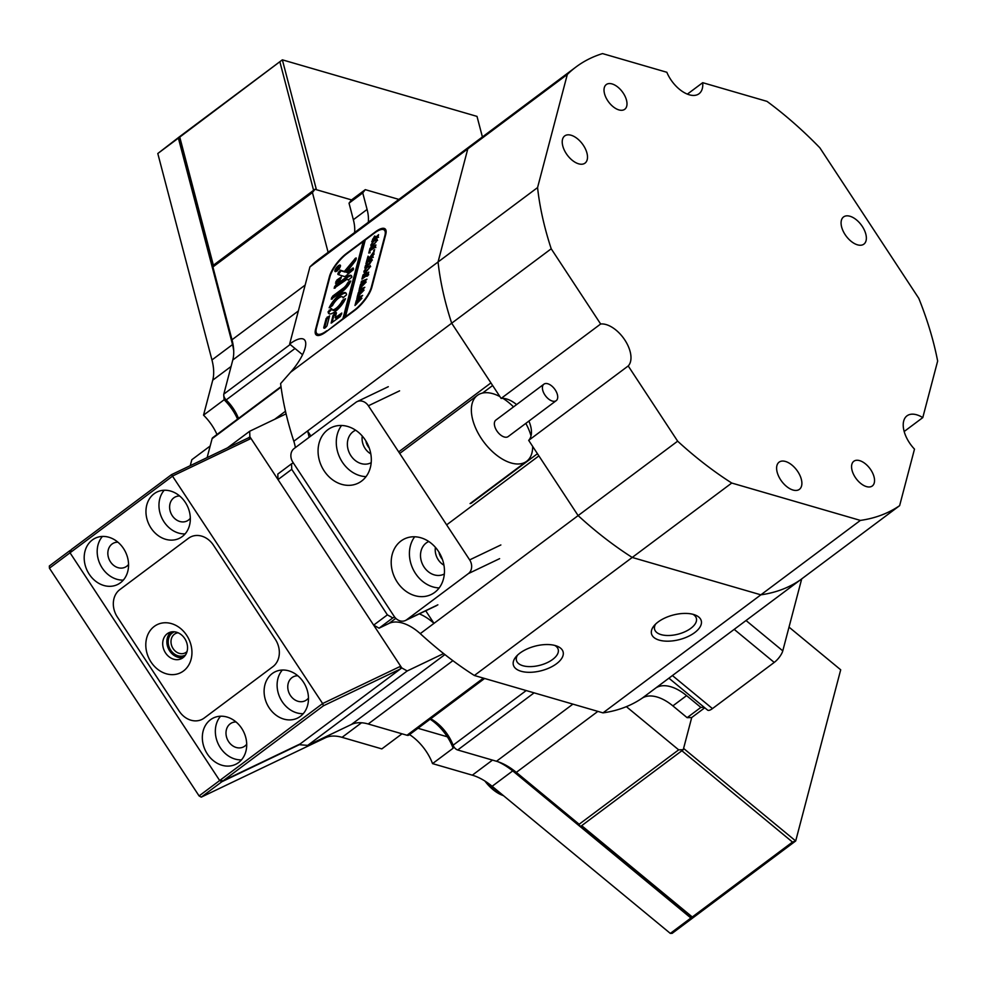<?xml version="1.0" encoding="UTF-8"?>
<svg xmlns="http://www.w3.org/2000/svg" width="987" height="987" viewBox="0 0 987 987"><rect width="100%" height="100%" fill="white"/><g stroke="black" fill="none" stroke-linecap="round" stroke-linejoin="round"><path stroke-width="1.48" d="M227.417 447.901L249.674 431.257L286.082 413.849A272.609 150.777 53.2 0 1 280.604 383.585L290.585 372.259A30.856 10.351 -50.5 0 0 304.218 339.577A30.856 10.351 -50.5 0 0 289.647 344.068L302.565 354.728M517.472 655.195A21.603 10.647 165.3 0 0 516.435 660.439A21.603 10.647 165.3 0 0 522.913 665.731A21.603 10.647 165.3 0 0 546.921 662.795A21.603 10.647 165.3 0 0 558.223 649.483A21.603 10.647 165.3 0 0 554.743 645.412M365.832 440.868A12.856 10.647 -115.6 0 0 368.102 446.531A12.856 10.647 -115.6 0 0 369.286 448.086M438.968 552.165A12.856 10.647 -115.6 0 0 441.251 557.815A12.856 10.647 -115.6 0 0 442.423 559.382M655.627 624.068A21.603 10.647 165.3 0 0 654.591 629.311A21.603 10.647 165.3 0 0 661.068 634.616A21.603 10.647 165.3 0 0 685.089 631.68A21.603 10.647 165.3 0 0 696.378 618.355A21.603 10.647 165.3 0 0 692.899 614.284M555.397 645.597A25.711 12.671 -14.7 0 1 556.915 646.103A25.711 12.671 -14.7 0 1 555.767 664.288A25.711 12.671 -14.7 0 1 521.074 671.259A25.711 12.671 -14.7 0 1 515.917 656.861A25.711 12.671 -14.7 0 1 555.397 645.597M693.553 614.469A25.711 12.671 -14.7 0 1 695.07 614.975A25.711 12.671 -14.7 0 1 693.923 633.16A25.711 12.671 -14.7 0 1 659.23 640.131A25.711 12.671 -14.7 0 1 654.073 625.733A25.711 12.671 -14.7 0 1 693.553 614.469M471.144 503.308L537.459 453.712M370.804 453.884A15.434 12.782 64.4 0 1 362.266 436.044M443.94 565.181A15.434 12.782 64.4 0 1 435.415 547.341M419.302 613.865A41.146 22.763 -126.8 0 1 433.996 623.365L420.265 633.629A41.146 22.763 53.2 0 0 402.425 623.031A41.146 22.763 53.2 0 0 389.014 623.414L395.799 618.343M642.241 698.117L655.973 687.853A41.146 22.763 -126.8 0 1 670.728 686.73A41.146 22.763 -126.8 0 1 686.582 695.625L672.863 705.878A41.146 22.763 53.2 0 0 657.009 696.995A41.146 22.763 53.2 0 0 642.241 698.117A272.609 150.777 53.2 0 1 626.363 706.655L678.674 749.849L683.251 749.713L580.294 826.699L579.147 824.256L678.674 749.849M280.999 386.633L212.748 437.66A5.145 2.85 53.2 0 0 212.094 438.684L207.122 457.61M289.647 344.068L309.93 266.909A272.609 150.777 53.2 0 1 318.653 259.408L476.511 141.363A272.609 150.777 53.2 0 0 467.789 148.877L438.055 261.987A272.609 150.777 53.2 0 0 451.688 323.205L490.934 382.907L398.686 451.898M446.642 524.862L538.89 455.883L578.123 515.596A272.609 150.777 53.2 0 0 632.223 557.458L760.866 594.828A272.609 150.777 53.2 0 0 800.112 580.085L655.973 687.853M325.92 331.928A20.579 6.897 129.5 0 1 316.21 334.926A20.579 6.897 129.5 0 1 315.581 329.325L329.448 276.557A20.579 6.897 129.5 0 1 346.56 253.425L375.393 231.871A20.579 6.897 129.5 0 1 385.103 228.873A20.579 6.897 129.5 0 1 385.732 234.474L371.865 287.242A20.579 6.897 129.5 0 1 354.752 310.374L325.92 331.928M492.649 385.51L482.557 393.06M704.767 707.778L691.714 717.537L687.125 717.672L700.856 707.408L704.2 707.309M365.276 189.652L362.747 192.909L349.028 203.174L351.545 199.917L365.276 189.652L398.884 199.411M278.013 479.596L277.803 474.068L291.535 463.804L291.745 469.331L278.013 479.596L249.884 436.785L248.514 437.809L251.006 438.499L172.984 475.82L70.028 552.794L219.682 780.532L221.853 781.741L298.839 744.926L401.795 667.94L407.199 670.975L307.685 745.395L298.654 744.642M387.385 614.864L392.801 617.911L379.07 628.176L373.654 625.129L387.385 614.864L291.745 469.331M249.674 431.257L249.884 436.785M314.952 189.282L312.435 192.551L212.908 266.971L212.008 266.268L314.952 189.282L351.545 199.917L316.42 189.714L282.356 59.837L477.005 116.392L482.409 136.959M362.747 192.909L367.09 209.454A41.146 22.763 -126.8 0 1 368.311 222.272M354.592 232.537A41.146 22.763 53.2 0 0 353.358 219.719L367.09 209.454M349.028 203.174L353.358 219.719M687.125 717.672L672.863 705.878M700.856 707.408L686.582 695.625M295.372 447.604A41.146 22.763 53.2 0 0 293.83 441.238L307.562 430.974A41.146 22.763 -126.8 0 1 309.104 437.34M392.801 617.911L394.64 617.023M379.07 628.176L389.014 623.414M291.535 463.804L293.336 462.94M212.908 266.971L232.007 339.775A51.435 28.45 -126.8 0 1 233.586 348.633A51.435 28.45 -126.8 0 1 232.784 359.996L223.815 394.109A5.145 2.85 53.2 0 0 223.741 395.244A5.145 2.85 53.2 0 0 226.183 399.932A30.856 17.075 -126.8 0 1 238.496 418.414M233.709 350.804A56.58 31.3 53.2 0 0 232.241 343.402L212.008 266.268M237.571 419.105A36.001 19.913 53.2 0 0 224.123 399.76A36.001 19.913 -126.8 0 1 237.571 419.105M307.685 745.395L351.421 724.47A51.435 28.45 -126.8 0 1 368.2 723.989L406.989 735.253A5.145 2.85 53.2 0 0 408.939 735.044L484.605 678.476M409.531 734.599A36.001 19.913 -126.8 0 1 432.54 763.617L453.132 748.22A36.001 19.913 53.2 0 0 430.122 719.202A36.001 19.913 -126.8 0 1 453.132 748.22L453.095 745.222A5.145 2.85 53.2 0 0 457.351 749.873A5.145 2.85 53.2 0 0 457.697 749.984L496.486 761.261A51.435 28.45 -126.8 0 1 499.94 762.433A51.435 28.45 -126.8 0 1 516.312 772.377L579.147 824.256M430.702 718.783A30.856 17.075 -126.8 0 1 453.095 745.222L526.207 690.555M580.294 826.699L513.721 771.723A56.58 31.3 53.2 0 0 497.892 761.693M309.93 266.909L467.789 148.877L438.055 261.987L290.585 372.259M373.654 625.129L401.795 667.94M420.265 633.629A272.609 150.777 53.2 0 0 443.619 653.567L407.199 670.975M312.435 192.551L328.116 252.327M683.251 749.713L691.714 717.537L683.596 748.43L795.695 840.973L692.738 917.959L581.294 825.946M443.619 653.567A272.609 150.777 53.2 0 0 474.365 675.49L632.223 557.458L760.866 594.828L602.995 712.873A272.609 150.777 53.2 0 0 626.363 706.655M474.365 675.49L602.995 712.873M310.868 436.02L307.562 430.974L451.688 323.205L501.125 398.427A25.711 14.225 -126.8 0 1 516.596 404.596M528.909 421.079A25.711 14.225 -126.8 0 1 528.687 440.362L578.123 515.596L433.996 623.365L425.73 610.793M286.082 413.849A272.609 150.777 53.2 0 0 293.83 441.238M513.499 406.903A41.146 22.763 53.2 0 0 508.786 402.597A41.146 22.763 53.2 0 0 502.951 398.366M499.928 396.601A41.146 22.763 53.2 0 0 477.375 395.38A41.146 22.763 53.2 0 0 495.252 454.082A41.146 22.763 53.2 0 0 526.651 461.299A41.146 22.763 53.2 0 0 532.659 446.408M531.031 435.909A41.146 22.763 53.2 0 0 525.824 423.386M556.224 400.648L508.169 436.575A10.289 5.688 -126.8 0 1 500.323 434.773A10.289 5.688 -126.8 0 1 495.856 420.104L543.899 384.177A10.289 5.688 53.2 0 0 548.365 398.847A10.289 5.688 53.2 0 0 556.224 400.648A10.289 5.688 53.2 0 0 551.745 385.979A10.289 5.688 53.2 0 0 543.899 384.177M801.703 578.888L782.777 650.852A10.289 3.454 129.5 0 1 774.227 662.425L712.454 708.604A10.289 3.454 129.5 0 1 707.593 710.109L668.915 678.18M324.106 470.811A30.856 25.551 -115.6 0 0 358.01 483.248A30.856 25.551 -115.6 0 0 365.289 440.017A30.856 25.551 -115.6 0 0 331.385 427.568A30.856 25.551 -115.6 0 0 324.106 470.811M366.029 476.635A30.856 25.551 64.4 0 1 342.316 462.101A30.856 25.551 64.4 0 1 341.564 425.483M397.243 582.108A30.856 25.551 -115.6 0 0 431.146 594.544A30.856 25.551 -115.6 0 0 438.425 551.314A30.856 25.551 -115.6 0 0 404.522 538.865A30.856 25.551 -115.6 0 0 397.243 582.108M439.166 587.931A30.856 25.551 64.4 0 1 415.453 573.398A30.856 25.551 64.4 0 1 414.7 536.768M444.335 573.978A18 14.904 64.4 0 1 443.805 574.237A18 14.904 64.4 0 1 424.028 566.982A18 14.904 64.4 0 1 428.272 541.752A18 14.904 64.4 0 1 428.802 541.518M371.186 462.681A18 14.904 64.4 0 1 370.668 462.94A18 14.904 64.4 0 1 350.891 455.686A18 14.904 64.4 0 1 355.135 430.468A18 14.904 64.4 0 1 355.665 430.221M499.619 558.654L468.418 573.57A10.289 8.513 -115.6 0 0 469.652 559.888L368.385 405.78A10.289 8.513 -115.6 0 0 357.072 401.635A10.289 8.513 -115.6 0 0 355.888 402.351L294.114 448.542A10.289 8.513 -115.6 0 0 292.88 462.237L394.146 616.332A10.289 8.513 -115.6 0 0 405.447 620.49A10.289 8.513 -115.6 0 0 406.644 619.762L437.858 604.834M468.418 573.57L406.644 619.762M417.994 728.283L447.321 736.795M213.13 265.417L179.4 136.823L282.356 59.837L179.757 137.094L213.377 265.244L313.582 190.306L279.963 62.169M179.757 137.094L178.388 138.131L232.55 344.562L211.958 359.959A51.435 28.45 -126.8 0 1 212.736 380.18L203.532 415.157L224.123 399.76L226.183 399.932L295.002 348.485M789.02 627.127L840.702 669.803L795.695 840.973L792.487 842.059L681.881 750.737L581.676 825.663L692.282 916.985L792.487 842.059M432.54 763.617L472.317 775.177A51.435 28.45 -126.8 0 1 492.131 786.294L670.321 933.406L690.9 918.009L692.738 917.959L692.282 916.985M221.853 781.741L201.262 797.138L325.291 737.82A51.435 28.45 -126.8 0 1 342.057 737.338L381.833 748.899L402.005 733.81M178.388 138.131L157.797 153.516L179.4 136.823M157.797 153.516L211.958 359.959M190.244 465.679L191.811 459.732L210.169 446.013M203.532 415.157A36.001 19.913 -126.8 0 1 216.98 434.502M49.436 568.191L49.35 565.983L69.941 550.586L70.028 552.794L49.436 568.191L199.09 795.929L322.638 703.546L171.516 474.636L248.514 437.809M71.126 550.018L69.941 550.586M512.722 770.896L690.9 918.009M692.738 917.959L672.147 933.357L670.321 933.406M201.262 797.138L199.09 795.929M183.508 670.963A26.748 22.146 64.4 0 1 151.036 662.043A26.748 22.146 64.4 0 1 154.243 626.437A26.748 22.146 64.4 0 1 186.716 635.357A26.748 22.146 64.4 0 1 183.508 670.963M167.247 633.728A14.398 11.93 -115.6 0 0 164.903 651.901A14.398 11.93 -115.6 0 0 181.337 658.711A14.398 11.93 -115.6 0 0 182.99 657.7A14.398 11.93 -115.6 0 0 185.334 639.527A14.398 11.93 -115.6 0 0 168.9 632.729A14.398 11.93 -115.6 0 0 167.247 633.728M171.109 631.976A14.398 11.93 -115.6 0 0 168.518 648.866A14.398 11.93 -115.6 0 0 183.298 657.465M179.227 711.183L117.342 617.011A20.579 17.038 64.4 0 1 119.822 589.621L188.455 538.297A20.579 17.038 64.4 0 1 190.824 536.866A20.579 17.038 64.4 0 1 213.426 545.157L275.324 639.329A20.579 17.038 64.4 0 1 272.844 666.718L204.21 718.042A20.579 17.038 64.4 0 1 201.829 719.486A20.579 17.038 64.4 0 1 179.227 711.183L117.342 617.011A20.579 17.038 64.4 0 1 119.822 589.621L188.455 538.297A20.579 17.038 64.4 0 1 190.824 536.866A20.579 17.038 64.4 0 1 213.426 545.157L275.324 639.329A20.579 17.038 64.4 0 1 272.844 666.718L204.21 718.042A20.579 17.038 64.4 0 1 201.829 719.486A20.579 17.038 64.4 0 1 179.227 711.183M185.556 654.936A12.856 10.647 64.4 0 1 170.406 649.68A12.856 10.647 64.4 0 1 172.244 633.025A12.856 10.647 64.4 0 1 174.489 631.803M178.116 632.79A10.795 8.945 -115.6 0 0 175.661 633.481A10.795 8.945 -115.6 0 0 174.415 634.234A10.795 8.945 -115.6 0 0 172.651 647.867A10.795 8.945 -115.6 0 0 184.976 652.975A10.795 8.945 -115.6 0 0 186.222 652.222A10.795 8.945 -115.6 0 0 187.061 651.494M220.582 716.217A25.711 21.295 -115.6 0 0 218.312 744.124A25.711 21.295 -115.6 0 0 241.457 759.879M238.583 762.569A25.711 21.295 64.4 0 1 235.609 764.357A25.711 21.295 64.4 0 1 206.271 752.205A25.711 21.295 64.4 0 1 210.453 719.757A25.711 21.295 64.4 0 1 213.426 717.956A25.711 21.295 64.4 0 1 242.765 730.109A25.711 21.295 64.4 0 1 238.583 762.569M185.087 533.905A25.711 21.295 64.4 0 1 161.93 518.15A25.711 21.295 64.4 0 1 164.2 490.243M154.071 493.784A25.711 21.295 -115.6 0 0 149.901 526.231A25.711 21.295 -115.6 0 0 179.239 538.384A25.711 21.295 -115.6 0 0 182.213 536.583A25.711 21.295 -115.6 0 0 186.383 504.135A25.711 21.295 -115.6 0 0 157.044 491.982A25.711 21.295 -115.6 0 0 154.071 493.784M123.313 580.097A25.711 21.295 64.4 0 1 100.156 564.342A25.711 21.295 64.4 0 1 102.426 536.434M92.309 539.975A25.711 21.295 -115.6 0 0 88.127 572.423A25.711 21.295 -115.6 0 0 117.465 584.575A25.711 21.295 -115.6 0 0 120.439 582.774A25.711 21.295 -115.6 0 0 124.621 550.327A25.711 21.295 -115.6 0 0 95.27 538.174A25.711 21.295 -115.6 0 0 92.309 539.975M303.231 713.687A25.711 21.295 64.4 0 1 280.086 697.945A25.711 21.295 64.4 0 1 282.356 670.025M272.227 673.566A25.711 21.295 -115.6 0 0 268.045 706.013A25.711 21.295 -115.6 0 0 297.383 718.166A25.711 21.295 -115.6 0 0 300.356 716.377A25.711 21.295 -115.6 0 0 304.539 683.929A25.711 21.295 -115.6 0 0 275.2 671.765A25.711 21.295 -115.6 0 0 272.227 673.566M246.701 744.235A13.374 11.079 64.4 0 1 244.838 746.073A13.374 11.079 64.4 0 1 243.295 747.011A13.374 11.079 64.4 0 1 228.034 740.682A13.374 11.079 64.4 0 1 230.205 723.816A13.374 11.079 64.4 0 1 231.748 722.879A13.374 11.079 64.4 0 1 236.053 721.966M297.827 675.774A13.374 11.079 -115.6 0 0 293.521 676.687A13.374 11.079 -115.6 0 0 291.979 677.625A13.374 11.079 -115.6 0 0 289.808 694.49A13.374 11.079 -115.6 0 0 305.069 700.819A13.374 11.079 -115.6 0 0 306.612 699.882A13.374 11.079 -115.6 0 0 308.475 698.043M128.557 564.441A13.374 11.079 64.4 0 1 126.694 566.279A13.374 11.079 64.4 0 1 125.139 567.217A13.374 11.079 64.4 0 1 109.89 560.9A13.374 11.079 64.4 0 1 112.062 544.022A13.374 11.079 64.4 0 1 113.604 543.097A13.374 11.079 64.4 0 1 117.909 542.184M190.318 518.249A13.374 11.079 64.4 0 1 188.455 520.1A13.374 11.079 64.4 0 1 186.913 521.025A13.374 11.079 64.4 0 1 171.664 514.708A13.374 11.079 64.4 0 1 173.835 497.83A13.374 11.079 64.4 0 1 175.378 496.905A13.374 11.079 64.4 0 1 179.671 495.992M171.516 474.636L71.311 549.562L70.028 552.794L219.682 780.532L223.222 780.717L300.208 743.902L400.414 668.964L323.428 705.791L223.222 780.717M323.428 705.791L322.638 703.546L400.66 666.225L251.006 438.499M400.66 666.225L400.414 668.964M503.53 795.707L502.173 795.177A28.808 15.928 -126.8 0 1 484.925 781.05M486.381 782A30.856 17.075 53.2 0 0 503.518 795.695M338.27 266.083A3.603 1.209 -50.5 0 0 335.802 268.92A3.603 1.209 -50.5 0 0 335.383 271.117A3.603 1.209 -50.5 0 0 337.085 270.586A3.603 1.209 -50.5 0 0 339.553 267.761A3.603 1.209 -50.5 0 0 339.972 265.565A3.603 1.209 -50.5 0 0 338.27 266.083M336.999 270.919A4.121 1.382 -50.5 0 0 339.812 267.674A4.121 1.382 -50.5 0 0 340.293 265.17A4.121 1.382 -50.5 0 0 338.356 265.762A4.121 1.382 -50.5 0 0 335.543 268.995A4.121 1.382 -50.5 0 0 335.062 271.511A4.121 1.382 -50.5 0 0 336.999 270.919M355.505 258.199L344.34 271.462L340.281 270.179L337.936 273.646A3.084 1.036 -50.5 0 0 338.035 274.485A3.084 1.036 -50.5 0 0 338.159 274.546L344.414 276.52A3.084 1.036 -50.5 0 0 345.746 276.015L353.309 269.722L353.112 267.921L348.053 271.696A3.084 1.036 129.5 0 1 346.721 272.215L354.715 261.703A3.084 1.036 -50.5 0 0 355.999 259.47L356.233 257.977L355.505 258.199M356.147 258.902L345.092 272.079L341.021 270.796L338.689 274.263A3.084 1.036 -50.5 0 0 338.627 274.694M339.528 294.879A13.374 4.479 -50.5 0 0 329.152 307.796L332.483 305.649A8.229 2.764 129.5 0 1 338.677 298.099A8.229 2.764 129.5 0 1 342.563 296.902A8.229 2.764 129.5 0 1 342.97 297.803L346.511 294.817A13.374 4.479 -50.5 0 0 345.832 292.929A13.374 4.479 -50.5 0 0 339.528 294.879M346.166 293.299A13.374 4.479 -50.5 0 0 340.268 295.495A13.374 4.479 -50.5 0 0 330.176 307.821M342.563 296.902L343.316 297.519A8.229 2.764 129.5 0 1 343.55 297.815M371.828 260.556L369.767 260.383L365.918 263.911L366.436 261.9L369.829 260.013L371.902 260.26L370.076 263.344L364.832 268.02L365.474 265.602L369.089 263.541L371.581 259.507L372.333 260.124M371.865 259.112L371.902 260.26M365.474 265.602L366.165 266.379M369.15 257.101L369.891 257.718L368.447 256.904L369.841 257.311L374.27 251.006L373.579 253.647L369.989 257.829L373.296 254.708L372.667 257.126L366.485 261.74L367.115 259.334L369.891 257.903L368.225 257.422L367.361 258.397L368.089 256.164M367.25 259.692L368.435 259.643M374.665 249.736L373.641 250.513L374.604 249.908M370.063 252.154L368.768 253.054L370.014 248.317L371.346 247.243L369.743 250.13L375.874 244.899L375.245 247.318L369.533 250.932L369.261 252.166L370.063 252.154M375.22 247.33L374.554 246.54M369.261 252.166L370.1 251.993M371.112 246.281L370.828 244.936L374.702 239.829L377.157 240.26L373.234 245.455L370.952 246.195M377.046 239.064L377.157 240.26M345.29 317.444L365.264 239.952L374.529 233.031A20.579 6.897 -50.5 0 1 384.251 230.033L386.139 231.6M344.969 317.172L354.234 310.251A20.579 6.897 -50.5 0 0 371.346 287.118L384.881 235.634A20.579 6.897 -50.5 0 0 384.251 230.033M375.22 236.559L375.405 237.682L378.564 234.684L377.922 237.102L371.754 241.716L374.591 236.041L375.776 236.609M377.922 237.102L377.231 236.325M364.203 272.585L363.919 271.24L367.781 266.132L370.248 266.564L366.313 271.758L364.03 272.498M370.125 265.367L370.248 266.564M364.363 273.991L362.599 277.322L365.252 275.324L364.906 274.041L366.88 272.56L365.511 275.139L368.731 272.091L368.089 274.497L361.921 279.124L363.019 274.941L364.363 273.991M365.696 274.423L364.857 274.201M367.88 275.558L366.856 276.335L367.818 275.731M361.045 282.936L361.501 281.233L366.93 279.173L362.883 283.355L366.202 281.974L359.256 289.24L359.811 287.106L364.832 282.726L359.934 286.649L360.526 284.404L365.461 280.172L361.045 282.936M359.959 287.081L360.6 287.55M360.65 284.429L361.328 284.898M358.91 291.054L359.367 289.351L364.795 287.291L360.748 291.473L364.055 290.104L357.121 297.371L357.676 295.236L362.698 290.844L357.8 294.768L358.392 292.534L363.315 288.303L358.91 291.054M357.825 295.212L358.466 295.681M358.515 292.559L359.194 293.016M356.776 299.184L357.232 297.482L362.661 295.421L358.614 299.604L361.921 298.222L354.987 305.489L355.542 303.354L360.563 298.975L355.665 302.898L356.258 300.653L361.18 296.421L356.776 299.184M356.381 300.677L357.06 301.146M364.882 241.42L363.956 242.111L363.204 241.494L342.908 318.715L327.104 331.052M363.204 241.494L347.079 253.56A20.579 6.897 -50.5 0 0 329.966 276.693L316.432 328.165A20.579 6.897 -50.5 0 0 317.061 333.766A20.579 6.897 -50.5 0 0 326.771 330.781M329.596 315.852L326.166 318.419L323.835 327.289A3.084 1.036 -50.5 0 0 323.933 328.128A3.084 1.036 -50.5 0 0 325.389 327.684L326.968 325.87L329.596 315.852M335.173 317.728L336.468 312.793L335.839 312.632L333.038 315.346L331.126 323.131L340.33 316.506L341.786 313.039L335.173 317.728L335.913 318.345L341.65 314.063M345.573 280.271A5.145 1.727 129.5 0 1 347.992 279.531A5.145 1.727 129.5 0 1 348.251 280.135L351.779 277.199A10.289 3.454 -50.5 0 0 351.273 275.558A10.289 3.454 -50.5 0 0 346.412 277.063L335.58 285.157L334.112 288.216L345.573 280.271M331.681 308.684L328.14 311.67A13.374 4.479 -50.5 0 0 328.807 313.558A13.374 4.479 -50.5 0 0 336.912 310.14A13.374 4.479 -50.5 0 0 345.499 298.691L342.168 300.838A8.229 2.764 129.5 0 1 336.888 307.648A8.229 2.764 129.5 0 1 332.088 309.585A8.229 2.764 129.5 0 1 331.681 308.684M335.457 283.072L339.91 280.37L341.342 276.977L336.937 280.012L335.839 283.38M347.449 283.207A5.145 1.727 129.5 0 1 343.538 287.994L332.705 296.1L331.225 299.16L342.686 291.214A10.289 3.454 -50.5 0 0 350.78 281.011L348.399 282.035L347.449 283.207L348.189 283.824A5.145 1.727 129.5 0 1 344.29 288.611L333.458 296.717L332.15 299.098M338.541 267.033L337.48 268.809L338.874 267.489L338.59 268.563L335.839 270.611L337.06 268.069L338.689 267.156M337.579 268.501L337.06 268.069L337.714 268.328M350.508 281.64L348.189 283.824M341.206 277.989L337.69 280.629L336.382 283.01M331.842 309.289L328.881 312.287A13.374 4.479 -50.5 0 0 329.239 313.804M345.228 299.283L342.921 301.454A8.229 2.764 129.5 0 1 337.628 308.265A8.229 2.764 129.5 0 1 332.829 310.202L332.088 309.585M347.992 279.531L348.744 280.148A5.145 1.727 129.5 0 1 348.793 280.185M351.582 275.953A10.289 3.454 -50.5 0 0 347.165 277.68L336.333 285.774L335.037 288.155M336.296 313.459L333.779 315.976L332.002 322.724M353.556 268.76L348.806 272.313A3.084 1.036 129.5 0 1 347.473 272.831L346.116 272.017M345.092 272.079L344.34 271.462M329.424 316.531L326.907 319.035L324.575 327.906A3.084 1.036 -50.5 0 0 324.526 328.165M336.222 269.759L337.394 268.785L336.098 269.661M337.64 268.982L336.974 268.464M363.956 242.111L343.871 318.517M375.331 236.658L376.528 237.225M372.518 239.841L375.455 237.077L374.394 236.966L372.58 239.335L372.926 240.186M375.591 237.188L374.394 236.966M371.865 246.898L371.581 245.553M371.815 245.442L372.111 246.232L371.815 245.442M377.059 240.594L374.567 240.717L372.037 243.073L371.359 245.615L375.961 242.148L376.837 239.718L377.577 240.334M372.05 246.17L371.063 244.825M364.943 273.202L364.659 271.857M364.906 271.746L365.19 272.535L364.906 271.746M370.15 266.897L367.645 267.021L365.116 269.377L364.45 271.918L369.039 268.452L369.915 266.021L370.668 266.638M365.128 272.474L364.154 271.129M576.038 66.956L476.511 141.363A272.609 150.777 53.2 0 0 467.789 148.877L567.315 74.457A272.609 150.777 53.2 0 1 576.038 66.956A272.609 150.777 53.2 0 1 590.189 58.406A272.609 150.777 53.2 0 1 602.539 53.594L666.842 72.273A25.711 14.225 53.2 0 0 697.698 94.555A25.711 14.225 53.2 0 0 699.03 93.74A25.711 14.225 53.2 0 0 702.695 82.686L687.384 94.123M607.067 84.08A15.434 8.538 53.2 0 0 606.265 84.574A15.434 8.538 53.2 0 0 608.177 101.353A15.434 8.538 53.2 0 0 623.944 109.767A15.434 8.538 53.2 0 0 624.746 109.286A15.434 8.538 53.2 0 0 622.834 92.494A15.434 8.538 53.2 0 0 607.067 84.08M854.619 460.781A15.434 8.538 53.2 0 0 853.817 461.262A15.434 8.538 53.2 0 0 855.729 478.053A15.434 8.538 53.2 0 0 871.496 486.455A15.434 8.538 53.2 0 0 872.298 485.974A15.434 8.538 53.2 0 0 870.386 469.195A15.434 8.538 53.2 0 0 854.619 460.781M565.576 135.404A16.976 9.389 53.2 0 0 564.7 135.935A16.976 9.389 53.2 0 0 566.797 154.391A16.976 9.389 53.2 0 0 584.144 163.657A16.976 9.389 53.2 0 0 585.032 163.114A16.976 9.389 53.2 0 0 582.922 144.657A16.976 9.389 53.2 0 0 565.576 135.404M779.964 461.632A16.976 9.389 53.2 0 0 779.088 462.163A16.976 9.389 53.2 0 0 781.186 480.62A16.976 9.389 53.2 0 0 798.532 489.873A16.976 9.389 53.2 0 0 799.408 489.342A16.976 9.389 53.2 0 0 797.311 470.885A16.976 9.389 53.2 0 0 779.964 461.632M844.44 216.412A16.976 9.389 53.2 0 0 843.552 216.943A16.976 9.389 53.2 0 0 845.662 235.412A16.976 9.389 53.2 0 0 863.008 244.665A16.976 9.389 53.2 0 0 863.884 244.134A16.976 9.389 53.2 0 0 861.787 225.665A16.976 9.389 53.2 0 0 844.44 216.412M899.626 505.665L800.112 580.085A272.609 150.777 53.2 0 1 760.866 594.828L860.38 520.408A272.609 150.777 53.2 0 0 899.626 505.665L914.493 449.122A25.711 14.225 53.2 0 1 906.979 415.848A25.711 14.225 53.2 0 1 922.783 417.6L937.65 361.057A272.609 150.777 53.2 0 0 918.774 298.321L819.876 147.828A272.609 150.777 53.2 0 0 766.985 101.365L702.695 82.686M551.215 248.786L451.688 323.205A272.609 150.777 53.2 0 1 438.055 261.987L537.57 187.579A272.609 150.777 53.2 0 0 551.215 248.786L600.651 324.007L501.125 398.427M528.687 440.362L628.213 365.955L677.65 441.177L578.123 515.596A272.609 150.777 53.2 0 0 632.223 557.458L731.749 483.038L860.38 520.408M677.65 441.177A272.609 150.777 53.2 0 0 731.749 483.038M567.315 74.457L537.57 187.579M628.213 365.955A25.711 14.225 53.2 0 0 624.833 340.009A25.711 14.225 53.2 0 0 600.651 324.007M904.178 431.504L922.783 417.6M274.682 419.302L285.477 411.234M281.061 387.126L212.094 438.684M232.241 343.402L232.007 339.775L305.156 285.083M513.721 771.723L516.312 772.377L597.875 711.38M223.815 394.109L290.166 344.5M406.989 735.253L483.408 678.118M534.103 692.849L457.697 749.984M298.345 310.967L232.784 359.996M452.873 660.673L368.2 723.989M351.421 724.47L444.903 654.578M496.486 761.261L572.904 704.126M746.036 620.515L782.777 650.852M672.418 675.552L712.454 708.604M774.227 662.425L734.192 629.373M399.587 390.852L368.385 405.78M469.652 559.888L500.865 544.96M212.736 380.18L231.094 366.448M325.291 737.82L328.437 735.475M342.057 737.338L361.55 722.768M472.317 775.177L492.488 760.101M492.131 786.294L512.709 770.909M355.616 259.445L354.864 258.816M339.072 272.782L338.331 272.165M344.29 288.611L343.538 287.994M349.151 282.652L348.399 282.035M332.409 298.123L331.669 297.506M333.458 296.717L332.705 296.1M336.641 282.035L335.888 281.418M337.69 280.629L336.937 280.012M331.768 309.35L331.027 308.734M342.921 301.454L342.168 300.838M343.871 300.307L343.118 299.69M328.881 312.287L328.14 311.67M329.954 310.708L329.202 310.091M335.284 287.192L334.544 286.575M336.333 285.774L335.58 285.157M347.165 277.68L346.412 277.063M333.779 315.976L333.038 315.346M334.827 314.557L334.087 313.94M347.473 272.831L346.721 272.215M348.806 272.313L348.053 271.696M338.689 274.263L337.936 273.646M341.021 270.796L340.281 270.179M324.575 327.906L323.835 327.289M326.907 319.035L326.166 318.419M327.955 317.629L327.215 317.012M224.123 399.76L223.741 395.244M399.71 453.452L477.375 395.38M470.083 503.592L526.651 461.299M357.072 401.635L388.286 386.707M405.447 620.49L436.661 605.562M317.061 333.766L319.072 335.432M338.529 268.39L339.281 269.007M337.394 268.341L338.134 268.957M377.799 236.72L378.539 237.336M375.405 236.621L376.146 237.238M371.124 245.541L371.877 246.158M375.109 246.935L375.862 247.552M369.311 252.265L370.063 252.882M373.407 253.486L374.159 254.103M372.531 256.743L373.283 257.36M368.213 256.768L368.953 257.385M366.584 262.246L367.324 262.863M365.597 265.984L366.35 266.601M364.215 271.844L364.956 272.461M365.523 273.942L366.276 274.559M367.966 274.115L368.706 274.731M361.501 281.554L362.254 282.171M359.959 287.328L360.711 287.945M360.662 284.688L361.402 285.305M359.367 289.672L360.119 290.289M357.825 295.446L358.577 296.063M358.515 292.806L359.268 293.423M357.232 297.803L357.985 298.419M355.69 303.577L356.443 304.193M356.381 300.936L357.134 301.553"/></g></svg>
